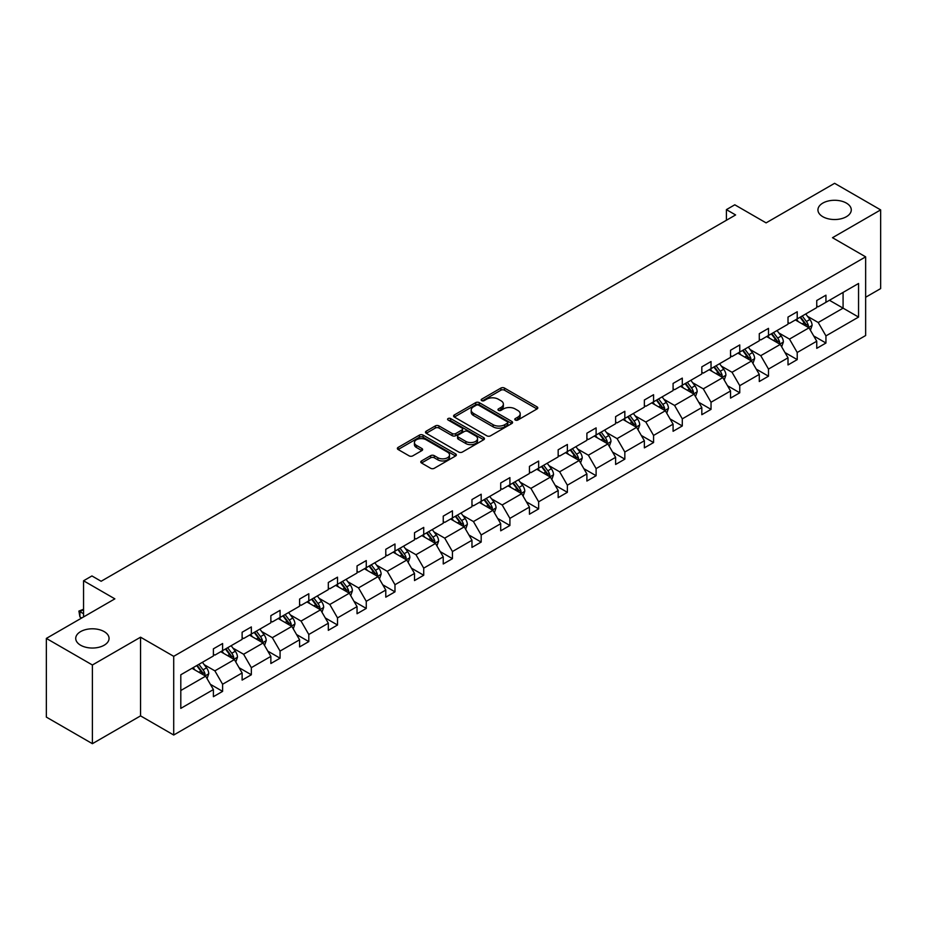 <?xml version="1.0" encoding="UTF-8"?>
<svg xmlns="http://www.w3.org/2000/svg" width="927" height="927" viewBox="0 0 927 927"><rect width="100%" height="100%" fill="white"/><g stroke="black" fill="none" stroke-linecap="round" stroke-linejoin="round"><path stroke-width="1.39" d="M104.183 631.611A16.674 9.629 0 0 0 86.014 629.526A16.674 9.629 0 0 0 75.724 638.413A16.674 9.629 0 0 0 80.603 645.215A16.674 9.629 0 0 0 98.772 647.301A16.674 9.629 0 0 0 109.062 638.413A16.674 9.629 0 0 0 104.183 631.611M846.397 203.094A16.674 9.629 0 0 0 828.228 201.008A16.674 9.629 0 0 0 817.938 209.896A16.674 9.629 0 0 0 822.817 216.709A16.674 9.629 0 0 0 840.986 218.795A16.674 9.629 0 0 0 851.276 209.896A16.674 9.629 0 0 0 846.397 203.094M515.308 420.035A1.784 1.031 0 0 0 517.834 420.035L537.046 408.946A2.561 1.472 0 0 0 537.787 407.903A2.561 1.472 0 0 0 537.046 406.86L504.508 388.077A2.561 1.472 0 0 0 500.893 388.077L481.681 399.166A1.784 1.031 0 0 0 481.159 399.896A1.784 1.031 0 0 0 481.681 400.626A1.784 1.031 0 0 0 484.207 400.626L486.698 399.189A8.181 4.728 0 0 1 498.262 399.189L500.974 400.754A8.181 4.728 0 0 1 503.373 404.102A8.181 4.728 0 0 1 500.974 407.44L498.494 408.877A1.784 1.031 0 0 0 497.973 409.607A1.784 1.031 0 0 0 498.494 410.337A1.784 1.031 0 0 0 501.02 410.337L503.512 408.9A8.181 4.728 0 0 1 515.076 408.9L517.787 410.464A8.181 4.728 0 0 1 520.186 413.801A8.181 4.728 0 0 1 517.787 417.15L515.308 418.575A1.784 1.031 0 0 0 514.775 419.305A1.784 1.031 0 0 0 515.308 420.035L515.308 418.575M865.644 297.254L880.65 288.587L880.65 209.896L834.601 183.314L766.096 222.874L734.787 204.797L726.409 209.629L726.409 220.267M92.399 743.686L140.556 715.876L140.556 637.197L92.399 664.995L92.399 743.686L46.35 717.104L46.35 638.413L114.867 598.854L83.557 580.777L83.557 616.93M92.399 664.995L46.35 638.413M421.53 460.928A2.561 1.472 0 0 0 420.777 461.97A2.561 1.472 0 0 0 421.53 463.013L430.649 468.286A2.561 1.472 0 0 0 434.276 468.286L455.597 455.968A2.561 1.472 0 0 0 456.351 454.925A2.561 1.472 0 0 0 455.597 453.882L423.06 435.099A2.561 1.472 0 0 0 419.444 435.099L398.112 447.417A2.561 1.472 0 0 0 397.37 448.459A2.561 1.472 0 0 0 398.112 449.502L409.143 455.864A2.561 1.472 0 0 0 412.758 455.864L421.889 450.592A2.561 1.472 0 0 0 422.631 449.549A2.561 1.472 0 0 0 421.889 448.506L416.42 445.354A6.837 3.951 0 0 1 414.415 442.561A6.837 3.951 0 0 1 418.633 438.911A6.837 3.951 0 0 1 426.096 439.769L447.509 452.133A6.837 3.951 0 0 1 449.514 454.925A6.837 3.951 0 0 1 445.296 458.575A6.837 3.951 0 0 1 437.845 457.718L434.276 455.655A2.561 1.472 0 0 0 430.649 455.655L421.53 460.928L421.53 463.013L430.649 457.787L430.649 455.655M83.557 580.777L91.935 575.945L101.136 581.264L735.609 214.948L726.409 209.629M140.556 637.197L173.708 656.328L865.644 256.849L865.644 335.528L173.708 735.018L173.708 656.328M880.65 209.896L832.492 237.706L865.644 256.849M486.872 435.829A2.561 1.472 0 0 0 490.487 435.829L511.82 423.512A2.561 1.472 0 0 0 512.573 422.469A2.561 1.472 0 0 0 511.82 421.426L479.282 402.642A2.561 1.472 0 0 0 475.667 402.642L454.334 414.948A2.561 1.472 0 0 0 453.593 415.991A2.561 1.472 0 0 0 454.334 417.046L486.872 435.829M448.819 420.429A1.784 1.031 0 0 1 450.626 420.684L450.626 418.552L483.709 437.648A2.561 1.472 0 0 1 484.462 438.703A2.561 1.472 0 0 1 483.709 439.746L462.376 452.052A2.561 1.472 0 0 1 458.761 452.052L426.223 433.268L426.223 431.182A2.561 1.472 0 0 0 425.481 432.225A2.561 1.472 0 0 0 426.223 433.268M426.223 431.182L435.354 425.91A2.561 1.472 0 0 1 438.969 425.91L452.167 433.535A2.561 1.472 0 0 0 455.783 433.535L461.843 430.035A2.561 1.472 0 0 0 462.585 428.992A2.561 1.472 0 0 0 461.843 427.95L448.1 420.012A1.784 1.031 0 0 1 447.579 419.282A1.784 1.031 0 0 1 448.68 418.332A1.784 1.031 0 0 1 450.626 418.552M180.8 674.775L213.395 655.957L213.395 648.83L222.607 643.523L222.607 650.638L242.121 639.375L242.121 632.249L251.333 626.93L251.333 634.056L270.858 622.782L270.858 615.655L280.07 610.337L280.07 617.463L299.583 606.2L299.583 599.074L308.795 593.755L308.795 600.881L328.32 589.607L328.32 582.48L337.521 577.162L337.521 584.288L357.046 573.025L357.046 565.899L366.258 560.58L366.258 567.706L385.783 556.432L385.783 549.305L394.983 543.987L394.983 551.113L414.508 539.85L414.508 532.724L423.72 527.405L423.72 534.531L443.245 523.257L443.245 516.13L452.446 510.812L452.446 517.938L471.97 506.675L471.97 499.549L481.183 494.23L481.183 501.356L500.707 490.082L500.707 482.955L509.908 477.637L509.908 484.763L529.433 473.5L529.433 466.374L538.645 461.055L538.645 468.181L558.17 456.907L558.17 449.78L567.37 444.462L567.37 451.588L586.895 440.325L586.895 433.199L596.107 427.88L596.107 435.006L615.621 423.732L615.621 416.605L624.833 411.287L624.833 418.413L644.358 407.15L644.358 400.024L653.57 394.705L653.57 401.831L673.083 390.557L673.083 383.43L682.295 378.112L682.295 385.238L701.82 373.975L701.82 366.849L711.032 361.53L711.032 368.656L730.546 357.382L730.546 350.255L739.758 344.937L739.758 352.063L759.283 340.788L759.283 333.674L768.495 328.355L768.495 335.481L788.008 324.207L788.008 317.08L797.22 311.762L797.22 318.888L816.745 307.613L816.745 300.499L825.945 295.18L825.945 302.306L858.553 283.477L858.553 317.08L825.945 335.898L825.945 343.025L816.745 348.343L816.745 341.217L797.22 352.492L797.22 359.618L788.008 364.937L788.008 357.81L768.495 369.073L768.495 376.2L759.283 381.518L759.283 374.392L739.758 385.667L739.758 392.793L730.546 398.112L730.546 390.985L711.032 402.248L711.032 409.375L701.82 414.693L701.82 407.567L682.295 418.842L682.295 425.968L673.083 431.287L673.083 424.16L653.57 435.423L653.57 442.55L644.358 447.868L644.358 440.742L624.833 452.017L624.833 459.143L615.621 464.462L615.621 457.335L596.107 468.598L596.107 475.725L586.895 481.043L586.895 473.917L567.37 485.192L567.37 492.318L558.17 497.637L558.17 490.51L538.645 501.785L538.645 508.9L529.433 514.218L529.433 507.092L509.908 518.367L509.908 525.493L500.707 530.812L500.707 523.685L481.183 534.96L481.183 542.075L471.97 547.393L471.97 540.267L452.446 551.542L452.446 558.668L443.245 563.987L443.245 556.86L423.72 568.135L423.72 575.25L414.508 580.569L414.508 573.442L394.983 584.717L394.983 591.843L385.783 597.162L385.783 590.035L366.258 601.31L366.258 608.425L357.046 613.744L357.046 606.617L337.521 617.892L337.521 625.018L328.32 630.337L328.32 623.211L308.795 634.485L308.795 641.6L299.583 646.919L299.583 639.792L280.07 651.067L280.07 658.193L270.858 663.512L270.858 656.386L251.333 667.66L251.333 674.775L242.121 680.094L242.121 672.967L222.607 684.242L222.607 691.368L213.395 696.687L213.395 689.561L180.8 708.379L180.8 674.775M220.765 651.704L234.392 659.572L214.867 670.847L204.207 664.694M214.867 670.847L222.607 684.242M234.392 659.572L242.121 672.967M213.395 654.253L214.867 655.111L222.607 650.638M249.49 635.122L263.117 642.99L243.604 654.253L232.944 648.1M243.604 654.253L251.333 667.66M263.117 642.99L270.858 656.386M242.121 637.672L243.604 638.518L251.333 634.056M278.227 618.529L291.854 626.397L272.329 637.672L261.669 631.519M272.329 637.672L280.07 651.067M291.854 626.397L299.583 639.792M270.858 621.078L272.329 621.936L280.07 617.463M306.953 601.947L320.58 609.815L301.055 621.078L290.406 614.925M301.055 621.078L308.795 634.485M320.58 609.815L328.32 623.211M299.583 604.497L301.055 605.343L308.795 600.881M335.69 585.354L349.317 593.222L329.792 604.497L319.131 598.344M329.792 604.497L337.521 617.892M349.317 593.222L357.046 606.617M328.32 587.903L329.792 588.761L337.521 584.288M364.415 568.772L378.042 576.64L358.517 587.903L347.857 581.75M358.517 587.903L366.258 601.31M378.042 576.64L385.783 590.035M357.046 571.322L358.517 572.168L366.258 567.706M393.141 552.179L406.779 560.047L387.254 571.322L376.594 565.169M387.254 571.322L394.983 584.717M406.779 560.047L414.508 573.442M385.783 554.728L387.254 555.586L394.983 551.113M421.878 535.597L435.505 543.465L415.98 554.728L405.319 548.575M415.98 554.728L423.72 568.135M435.505 543.465L443.245 556.86M414.508 538.147L415.98 538.993L423.72 534.531M450.603 519.004L464.242 526.872L444.717 538.147L434.056 531.994M444.717 538.147L452.446 551.542M464.242 526.872L471.97 540.267M443.245 521.553L444.717 522.411L452.446 517.938M479.34 502.422L492.967 510.29L473.442 521.553L462.782 515.4M473.442 521.553L481.183 534.96M492.967 510.29L500.707 523.685M471.97 504.972L473.442 505.818L481.183 501.356M508.066 485.829L521.704 493.697L502.179 504.972L491.519 498.819M502.179 504.972L509.908 518.367M521.704 493.697L529.433 507.092M500.707 488.378L502.179 489.236L509.908 484.763M536.803 469.247L550.429 477.115L530.904 488.378L520.244 482.225M530.904 488.378L538.645 501.785M550.429 477.115L558.17 490.51M529.433 471.797L530.904 472.643L538.645 468.181M565.528 452.654L579.155 460.522L559.641 471.797L548.981 465.644M559.641 471.797L567.37 485.192M579.155 460.522L586.895 473.917M558.17 455.203L559.641 456.061L567.37 451.588M594.265 436.072L607.892 443.94L588.367 455.203L577.706 449.05M588.367 455.203L596.107 468.598M607.892 443.94L615.621 457.335M586.895 438.622L588.367 439.468L596.107 435.006M622.99 419.479L636.617 427.347L617.104 438.622L606.443 432.469M617.104 438.622L624.833 452.017M636.617 427.347L644.358 440.742M615.621 422.028L617.104 422.886L624.833 418.413M651.727 402.886L665.354 410.765L645.829 422.028L635.169 415.875M645.829 422.028L653.57 435.423M665.354 410.765L673.083 424.16M644.358 405.447L645.829 406.293L653.57 401.831M680.453 386.304L694.08 394.172L674.566 405.447L663.906 399.294M674.566 405.447L682.295 418.842M694.08 394.172L701.82 407.567M673.083 388.853L674.566 389.711L682.295 385.238M709.19 369.711L722.817 377.59L703.292 388.853L692.631 382.7M703.292 388.853L711.032 402.248M722.817 377.59L730.546 390.985M701.82 372.272L703.292 373.118L711.032 368.656M737.915 353.129L751.542 360.997L732.029 372.272L721.368 366.119M732.029 372.272L739.758 385.667M751.542 360.997L759.283 374.392M730.546 355.678L732.029 356.536L739.758 352.063M766.652 336.536L780.279 344.415L760.754 355.678L750.094 349.525M760.754 355.678L768.495 369.073M780.279 344.415L788.008 357.81M759.283 339.097L760.754 339.942L768.495 335.481M795.378 319.954L809.004 327.822L789.48 339.097L778.831 332.944M789.48 339.097L797.22 352.492M809.004 327.822L816.745 341.217M788.008 322.503L789.48 323.361L797.22 318.888M829.445 300.278L843.083 308.146L818.217 322.503L807.556 316.35M818.217 322.503L825.945 335.898M858.553 317.08L843.083 308.146L843.083 292.411L858.553 283.477M140.556 715.876L173.708 735.018M816.745 305.922L818.217 306.767L825.945 302.306M180.8 690.511L205.655 676.165L192.028 668.297M205.655 676.165L213.395 689.561M813.709 335.956L825.945 343.025M784.972 352.55L797.22 359.618M756.247 369.131L768.495 376.2M727.51 385.725L739.758 392.793M698.784 402.306L711.032 409.375M670.047 418.9L682.295 425.968M641.322 435.481L653.57 442.55M612.585 452.075L624.833 459.143M583.859 468.656L596.107 475.725M555.122 485.25L567.37 492.318M526.397 501.831L538.645 508.9M497.66 518.425L509.908 525.493M468.935 535.006L481.183 542.075M440.198 551.6L452.446 558.668M411.472 568.181L423.72 575.25M382.735 584.775L394.983 591.843M354.01 601.356L366.258 608.425M325.284 617.95L337.521 625.018M296.547 634.532L308.795 641.6M267.822 651.125L280.07 658.193M239.085 667.707L251.333 674.775M210.359 684.3L222.607 691.368M516.015 420.29L517.787 419.271A8.181 4.728 0 0 0 520.186 415.933L520.186 413.801M503.373 404.102L503.373 406.223A8.181 4.728 0 0 1 500.974 409.56L499.213 410.591M537.011 408.969L504.508 390.209A2.561 1.472 0 0 0 500.893 390.209L482.399 400.881M511.785 423.535L479.282 404.763A2.561 1.472 0 0 0 475.667 404.763L454.369 417.057L454.334 414.948M507.301 423.199A1.784 1.031 0 0 0 507.834 422.469A1.784 1.031 0 0 0 507.301 421.739L478.738 405.25A1.784 1.031 0 0 0 476.211 405.25L473.593 406.756A8.181 4.728 0 0 0 471.194 410.105A8.181 4.728 0 0 0 473.593 413.442L493.118 424.717A8.181 4.728 0 0 0 504.682 424.717L507.301 423.199L507.301 425.319A1.784 1.031 0 0 0 507.834 424.589L507.834 422.469M471.194 410.105L471.194 412.225A8.181 4.728 0 0 0 473.593 415.563L473.593 413.442M507.301 425.319L504.682 426.837A8.181 4.728 0 0 1 493.118 426.837L473.593 415.563M426.258 433.291L435.354 428.042L435.354 425.91M462.585 428.992L462.585 431.113A2.561 1.472 0 0 1 461.843 432.156L455.783 435.655A2.561 1.472 0 0 1 452.167 435.655L438.969 428.042A2.561 1.472 0 0 0 435.354 428.042M450.626 420.684L483.674 439.757M465.864 441.437A6.837 3.951 0 0 0 473.315 442.295A6.837 3.951 0 0 0 477.532 438.645A6.837 3.951 0 0 0 475.528 435.852L467.984 431.495A2.561 1.472 0 0 0 464.369 431.495L458.309 434.995A2.561 1.472 0 0 0 457.567 436.038A2.561 1.472 0 0 0 458.309 437.08L465.864 441.437L465.864 443.558A6.837 3.951 0 0 0 473.315 444.415A6.837 3.951 0 0 0 477.532 440.777L477.532 438.645M457.567 436.038L457.567 438.158A2.561 1.472 0 0 0 458.309 439.201L458.309 437.08M465.864 443.558L458.309 439.201M449.514 454.925L449.514 457.057A6.837 3.951 0 0 1 445.296 460.696A6.837 3.951 0 0 1 437.845 459.85L434.276 457.787A2.561 1.472 0 0 0 430.649 457.787M414.415 442.561L414.415 444.682A6.837 3.951 0 0 0 416.42 447.474L416.42 445.354M421.855 450.615L416.42 447.474M455.574 455.991L423.06 437.22A2.561 1.472 0 0 0 419.444 437.22L398.147 449.514M810.407 330.244L812.098 325.354A6.906 3.986 -120 0 0 809.897 319.479L805.76 313.963M798.344 321.669L796.56 319.27M807.985 327.231L808.379 325.644A6.906 3.986 -120 0 0 806.397 321.495L802.261 315.98M800.534 316.976L805.088 323.048A3.511 2.028 60 0 1 805.725 324.114L808.379 325.644M800.059 317.254L804.184 322.77A6.906 3.986 60 0 1 805.911 326.037M781.681 346.837L783.373 341.947A6.906 3.986 -120 0 0 781.171 336.061L777.035 330.545M769.619 338.251L767.823 335.864M779.259 343.824L779.642 342.237A6.906 3.986 -120 0 0 777.672 338.088L773.535 332.561M771.809 333.569L776.351 339.641A3.511 2.028 60 0 1 776.988 340.707L779.642 342.237M771.322 333.836L775.459 339.363A6.906 3.986 60 0 1 777.174 342.619M752.944 363.419L754.636 358.529A6.906 3.986 -120 0 0 752.434 352.654L748.298 347.138M740.882 354.844L739.097 352.445M750.522 360.406L750.916 358.819A6.906 3.986 -120 0 0 748.935 354.67L744.798 349.155M743.072 350.151L747.625 356.223A3.511 2.028 60 0 1 748.263 357.289L750.916 358.819M742.597 350.429L746.722 355.945A6.906 3.986 60 0 1 748.448 359.212M724.219 380.012L725.911 375.122A6.906 3.986 -120 0 0 723.709 369.236L719.572 363.72M712.156 371.426L710.36 369.039M721.797 376.999L722.179 375.412A6.906 3.986 -120 0 0 720.209 371.263L716.073 365.736M714.346 366.744L718.888 372.816A3.511 2.028 60 0 1 719.526 373.882L722.179 375.412M713.86 367.022L717.996 372.538A6.906 3.986 60 0 1 719.711 375.794M695.482 396.594L697.174 391.704A6.906 3.986 -120 0 0 694.972 385.829L690.835 380.313M683.419 388.019L681.635 385.62M693.06 393.581L693.454 392.005A6.906 3.986 -120 0 0 691.472 387.845L687.336 382.33M685.609 383.326L690.163 389.398A3.511 2.028 60 0 1 690.8 390.464L693.454 392.005M685.134 383.604L689.259 389.12A6.906 3.986 60 0 1 690.986 392.388M666.756 413.187L668.448 408.297A6.906 3.986 -120 0 0 666.246 402.411L662.11 396.895M654.694 404.601L652.898 402.214M664.335 410.174L664.717 408.587A6.906 3.986 -120 0 0 662.747 404.439L658.61 398.911M656.884 399.919L661.426 405.991A3.511 2.028 60 0 1 662.075 407.057L664.717 408.587M656.397 400.197L660.534 405.713A6.906 3.986 60 0 1 662.249 408.969M638.019 429.769L639.711 424.879A6.906 3.986 -120 0 0 637.509 419.004L633.373 413.488M625.957 421.194L624.172 418.795M635.598 426.756L635.992 425.18A6.906 3.986 -120 0 0 634.01 421.02L629.873 415.505M628.147 416.501L632.701 422.573A3.511 2.028 60 0 1 633.338 423.639L635.992 425.18M627.672 416.779L631.808 422.295A6.906 3.986 60 0 1 633.523 425.563M609.294 446.362L610.986 441.472A6.906 3.986 -120 0 0 608.784 435.586L604.647 430.07M597.231 437.776L595.435 435.389M606.872 443.349L607.255 441.762A6.906 3.986 -120 0 0 605.285 437.614L601.148 432.086M599.421 433.094L603.964 439.166A3.511 2.028 60 0 1 604.613 440.232L607.255 441.762M598.935 433.373L603.071 438.888A6.906 3.986 60 0 1 604.798 442.144M580.557 462.944L582.249 458.054A6.906 3.986 -120 0 0 580.047 452.179L575.91 446.663M568.506 454.369L566.71 451.97M578.147 459.931L578.529 458.355A6.906 3.986 -120 0 0 576.548 454.195L572.411 448.68M570.684 449.676L575.238 455.748A3.511 2.028 60 0 1 575.876 456.826L578.529 458.355M570.209 449.954L574.346 455.47A6.906 3.986 60 0 1 576.061 458.738M551.832 479.537L553.523 474.647A6.906 3.986 -120 0 0 551.322 468.761L547.185 463.245M539.769 470.951L537.973 468.564M549.41 476.524L549.792 474.937A6.906 3.986 -120 0 0 547.822 470.789L543.685 465.261M541.959 466.269L546.513 472.341A3.511 2.028 60 0 1 547.15 473.407L549.792 474.937M541.472 466.548L545.609 472.063A6.906 3.986 60 0 1 547.336 475.319M523.095 496.119L524.786 491.229A6.906 3.986 -120 0 0 522.585 485.354L518.46 479.838M511.044 487.544L509.247 485.145M520.684 493.106L521.067 491.53A6.906 3.986 -120 0 0 519.085 487.37L514.96 481.855M513.222 482.851L517.776 488.923A3.511 2.028 60 0 1 518.413 490.001L521.067 491.53M512.747 483.129L516.884 488.645A6.906 3.986 60 0 1 518.599 491.913M494.369 512.712L496.061 507.822A6.906 3.986 -120 0 0 493.859 501.936L489.723 496.42M482.307 504.126L480.51 501.739M491.947 509.699L492.33 508.112A6.906 3.986 -120 0 0 490.36 503.964L486.223 498.436M484.497 499.444L489.05 505.516A3.511 2.028 60 0 1 489.688 506.582L492.33 508.112M484.01 499.723L488.147 505.238A6.906 3.986 60 0 1 489.873 508.494M465.632 529.294L467.335 524.404A6.906 3.986 -120 0 0 465.122 518.529L460.997 513.013M453.581 520.719L451.785 518.32M463.222 526.281L463.604 524.705A6.906 3.986 -120 0 0 461.623 520.545L457.498 515.03M455.76 516.026L460.313 522.098A3.511 2.028 60 0 1 460.951 523.176L463.604 524.705M455.284 516.304L459.421 521.82A6.906 3.986 60 0 1 461.136 525.088M436.907 545.887L438.598 540.997A6.906 3.986 -120 0 0 436.397 535.111L432.26 529.595M424.844 537.301L423.048 534.914M434.485 542.874L434.867 541.287A6.906 3.986 -120 0 0 432.897 537.139L428.761 531.611M427.034 532.619L431.588 538.691A3.511 2.028 60 0 1 432.225 539.757L434.867 541.287M426.547 532.898L430.684 538.413A6.906 3.986 60 0 1 432.411 541.669M408.17 562.469L409.873 557.579A6.906 3.986 -120 0 0 407.671 551.704L403.535 546.188M396.119 553.894L394.323 551.495M405.759 559.456L406.142 557.88A6.906 3.986 -120 0 0 404.172 553.72L400.035 548.205M398.297 549.201L402.851 555.273A3.511 2.028 60 0 1 403.488 556.351L406.142 557.88M397.822 549.479L401.959 554.995A6.906 3.986 60 0 1 403.674 558.263M379.444 579.062L381.136 574.172A6.906 3.986 -120 0 0 378.934 568.286L374.798 562.77M367.382 570.487L365.586 568.089M377.022 576.049L377.416 574.462A6.906 3.986 -120 0 0 375.435 570.314L371.298 564.786M369.572 565.794L374.126 571.866A3.511 2.028 60 0 1 374.763 572.932L377.416 574.462M369.085 566.073L373.222 571.588A6.906 3.986 60 0 1 374.948 574.844M350.707 595.644L352.411 590.754A6.906 3.986 -120 0 0 350.209 584.879L346.072 579.363M338.656 587.069L336.86 584.67M348.297 592.631L348.679 591.055A6.906 3.986 -120 0 0 346.71 586.895L342.573 581.38M340.846 582.376L345.389 588.448A3.511 2.028 60 0 1 346.026 589.526L348.679 591.055M340.36 582.654L344.496 588.17A6.906 3.986 60 0 1 346.211 591.438M321.982 612.237L323.674 607.347A6.906 3.986 -120 0 0 321.472 601.472L317.335 595.945M309.919 603.662L308.135 601.264M319.56 609.224L319.954 607.637A6.906 3.986 -120 0 0 317.973 603.489L313.836 597.973M312.109 598.969L316.663 605.041A3.511 2.028 60 0 1 317.301 606.107L319.954 607.637M311.634 599.248L315.759 604.763A6.906 3.986 60 0 1 317.486 608.019M293.256 628.819L294.948 623.929A6.906 3.986 -120 0 0 292.747 618.054L288.61 612.538M281.194 620.244L279.398 617.846M290.835 625.806L291.217 624.23A6.906 3.986 -120 0 0 289.247 620.07L285.11 614.555M283.384 615.551L287.926 621.623A3.511 2.028 60 0 1 288.564 622.701L291.217 624.23M282.897 615.829L287.034 621.345A6.906 3.986 60 0 1 288.749 624.613M264.519 645.412L266.211 640.522A6.906 3.986 -120 0 0 264.01 634.647L259.873 629.12M252.457 636.837L250.672 634.439M262.098 642.399L262.492 640.812A6.906 3.986 -120 0 0 260.51 636.664L256.373 631.148M254.647 632.144L259.201 638.216A3.511 2.028 60 0 1 259.838 639.282L262.492 640.812M254.172 632.423L258.297 637.938A6.906 3.986 60 0 1 260.024 641.194M235.794 661.994L237.486 657.104A6.906 3.986 -120 0 0 235.284 651.229L231.147 645.713M223.731 653.419L221.935 651.032M233.372 658.981L233.755 657.405A6.906 3.986 -120 0 0 231.785 653.245L227.648 647.73M225.921 648.726L230.464 654.798A3.511 2.028 60 0 1 231.101 655.876L233.755 657.405M225.435 649.004L229.572 654.532A6.906 3.986 60 0 1 231.286 657.788M207.057 678.587L208.749 673.697A6.906 3.986 -120 0 0 206.547 667.822L202.41 662.295M194.994 670.012L193.21 667.614M83.557 609.56L79.919 611.646L79.919 616.965L81.715 617.996M204.635 675.574L205.029 673.987A6.906 3.986 -120 0 0 203.048 669.839L198.911 664.323M197.184 665.319L201.738 671.391A3.511 2.028 60 0 1 202.376 672.457L205.029 673.987M196.709 665.598L200.835 671.113A6.906 3.986 60 0 1 202.561 674.369M79.919 616.965L78.911 611.067L83.557 613.744M78.911 611.067L83.557 609.259M517.787 419.271L517.787 417.15M498.494 410.337L498.494 408.877M500.974 409.56L500.974 407.44M481.681 400.626L481.681 399.166M500.893 390.209L500.893 388.077M504.508 390.209L504.508 388.077M537.046 408.946L537.046 406.86M475.667 404.763L475.667 402.642M479.282 404.763L479.282 402.642M511.82 423.512L511.82 421.426M493.118 426.837L493.118 424.717M504.682 426.837L504.682 424.717M438.969 428.042L438.969 425.91M452.167 435.655L452.167 433.535M455.783 435.655L455.783 433.535M461.843 432.156L461.843 430.035M483.709 439.746L483.709 437.648M434.276 457.787L434.276 455.655M437.845 459.85L437.845 457.718M421.889 450.592L421.889 448.506M398.112 449.502L398.112 447.417M419.444 437.22L419.444 435.099M423.06 437.22L423.06 435.099M455.597 455.968L455.597 453.882M808.506 327.532L812.052 325.493M806.397 321.495L809.897 319.479M802.226 323.905L804.184 322.77M779.781 344.126L783.327 342.075M777.672 338.088L781.171 336.061M773.5 340.499L775.459 339.363M751.044 360.707L754.59 358.668M748.935 354.67L752.434 352.654M744.763 357.08L746.722 355.945M722.318 377.301L725.864 375.25M720.209 371.263L723.709 369.236M716.038 373.674L717.996 372.538M693.581 393.882L697.127 391.843M691.472 387.845L694.972 385.829M687.301 390.255L689.259 389.12M664.856 410.476L668.402 408.425M662.747 404.439L666.246 402.411M658.576 406.849L660.534 405.713M636.119 427.057L639.665 425.018M634.01 421.02L637.509 419.004M629.839 423.43L631.808 422.295M607.394 443.651L610.939 441.6M605.285 437.614L608.784 435.586M601.113 440.024L603.071 438.888M578.668 460.232L582.214 458.193M576.548 454.195L580.047 452.179M572.376 456.605L574.346 455.47M549.931 476.826L553.477 474.775M547.822 470.789L551.322 468.761M543.651 473.199L545.609 472.063M521.206 493.407L524.752 491.368M519.085 487.37L522.585 485.354M514.914 489.78L516.884 488.645M492.469 510.001L496.015 507.95M490.36 503.964L493.859 501.936M486.188 506.374L488.147 505.238M463.743 526.582L467.289 524.543M461.623 520.545L465.122 518.529M457.451 522.955L459.421 521.82M435.006 543.176L438.552 541.125M432.897 537.139L436.397 535.111M428.726 539.549L430.684 538.413M406.281 559.757L409.827 557.718M404.172 553.72L407.671 551.704M399.989 556.13L401.959 554.995M377.544 576.351L381.09 574.3M375.435 570.314L378.934 568.286M371.263 572.724L373.222 571.588M348.819 592.932L352.364 590.893M346.71 586.895L350.209 584.879M342.526 589.305L344.496 588.17M320.082 609.526L323.627 607.475M317.973 603.489L321.472 601.472M313.801 605.899L315.759 604.763M291.356 626.107L294.902 624.068M289.247 620.07L292.747 618.054M285.076 622.481L287.034 621.345M262.619 642.701L266.165 640.65M260.51 636.664L264.01 634.647M256.339 639.074L258.297 637.938M233.894 659.282L237.439 657.243M231.785 653.245L235.284 651.229M227.613 655.656L229.572 654.532M205.157 675.876L208.702 673.825M203.048 669.839L206.547 667.822M198.876 672.249L200.835 671.113"/></g></svg>
